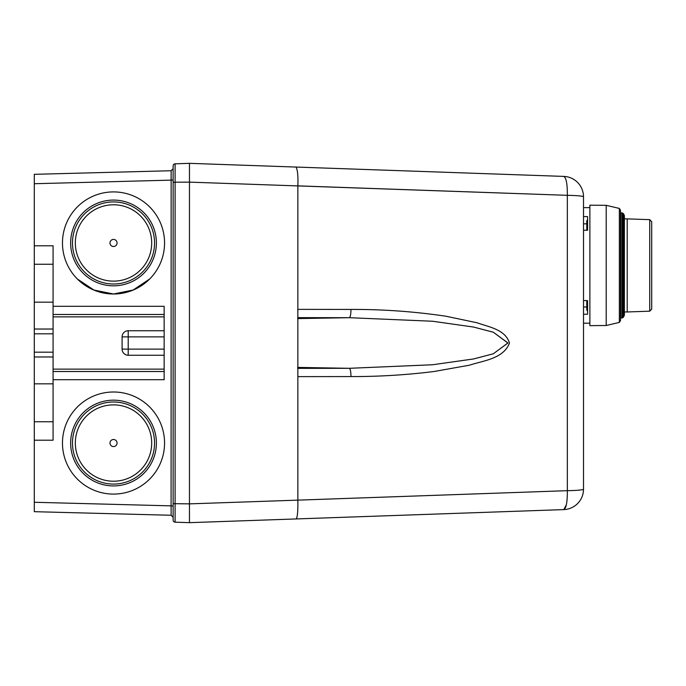 <?xml version="1.0" encoding="UTF-8"?>
<svg xmlns="http://www.w3.org/2000/svg" width="686" height="686" viewBox="0 0 686 686"><rect width="100%" height="100%" fill="white"/><g stroke="black" fill="none" stroke-linecap="round" stroke-linejoin="round"><path stroke-width="1.03" d="M122.091 336.877L122.091 349.123L128.213 349.123L128.213 336.877L122.091 336.877A6.123 6.123 0 0 1 128.213 330.746L164.151 330.746M164.151 349.123L128.213 349.123L128.213 355.254A6.123 6.123 0 0 1 122.091 349.123A6.123 6.123 0 0 0 128.213 355.254L164.151 355.254M149.651 279.005L133.118 290.041L113.516 294.002A51.038 51.038 0 0 1 69.312 217.436A51.038 51.038 0 0 1 157.72 217.436A51.038 51.038 0 0 1 113.516 294.002L93.931 290.049L77.407 279.031M156.391 242.955A42.875 42.875 0 0 1 92.078 280.085A42.875 42.875 0 0 1 92.078 205.826A42.875 42.875 0 0 1 156.391 242.955M154.556 242.955A41.04 41.04 0 0 1 92.996 278.499A41.04 41.04 0 0 1 92.996 207.421A41.04 41.04 0 0 1 154.556 242.955M151.692 242.955A38.176 38.176 0 0 1 94.428 276.021A38.176 38.176 0 0 1 94.428 209.89A38.176 38.176 0 0 1 151.692 242.955M117.049 242.955A3.533 3.533 0 0 1 113.516 246.497A3.533 3.533 0 0 1 109.983 242.955A3.533 3.533 0 0 1 113.516 239.423A3.533 3.533 0 0 1 117.049 242.955M113.516 391.998A51.038 51.038 0 0 0 69.312 468.564A51.038 51.038 0 0 0 157.72 468.564A51.038 51.038 0 0 0 113.516 391.998M156.391 443.045A42.875 42.875 0 0 1 92.078 480.174A42.875 42.875 0 0 1 92.078 405.915A42.875 42.875 0 0 1 156.391 443.045M154.556 443.045A41.04 41.04 0 0 0 92.996 407.501A41.04 41.04 0 0 0 92.996 478.579A41.04 41.04 0 0 0 154.556 443.045M117.049 443.045A3.533 3.533 0 0 0 113.516 439.503A3.533 3.533 0 0 0 109.983 443.045A3.533 3.533 0 0 0 113.516 446.577A3.533 3.533 0 0 0 117.049 443.045M151.692 443.045A38.176 38.176 0 0 0 94.428 409.979A38.176 38.176 0 0 0 94.428 476.11A38.176 38.176 0 0 0 151.692 443.045M53.079 379.701L164.151 379.701L164.151 306.299L53.079 306.299M34.3 352.184L34.3 440.215L53.079 440.215L53.079 352.184L34.3 352.184L34.3 333.816L53.079 333.816L53.079 245.785L34.3 245.785L34.3 333.816M173.129 506.028L173.129 517.304L171.148 515.263L171.088 505.865L173.129 506.028L173.129 168.696L171.148 170.737L34.3 174.321L34.3 183.728L171.088 180.135L171.148 170.737L171.088 505.865L34.3 502.272L34.3 511.679L171.148 515.263L39.196 511.807M53.079 333.816L53.079 352.184M189.465 163.337L296.06 167.058L189.465 163.337L189.465 182.133L567.339 195.321L567.339 490.679L297.853 500.137L189.465 503.867L189.465 163.337L175.101 163.834A2.041 2.041 0 0 0 173.129 165.875L173.129 520.125A2.041 2.041 0 0 0 175.101 522.166L189.465 522.663L189.465 503.858L189.465 522.663L563.806 509.595L189.465 522.663M175.101 522.166A2.041 2.041 0 0 1 173.129 520.125A2.041 2.041 0 0 0 175.101 522.166L175.101 182.184L189.465 182.142L189.465 503.867L173.129 503.661M34.3 245.785L34.3 183.728M34.3 502.272L34.3 440.215M297.853 500.137C298.033 511.464 297.441 517.733 296.06 518.942L296.412 518.71M297.853 185.949L297.853 500.051M297.673 367.404L349.423 368.305L432.626 364.755L473.614 358.941L493.363 353.762L507.906 342.957L493.337 332.23L473.537 327.042L432.557 321.245L349.423 317.695L432.626 321.245L473.614 327.059L493.363 332.247L507.897 343.043L493.328 353.762L473.563 358.967L432.549 364.763L349.423 368.305C350.383 369.128 350.898 371.889 350.975 376.571C378.749 376.64 406.464 374.942 434.109 371.495L469.327 365.218C483.27 360.647 503.593 358.795 509.449 343.051C505.445 329.383 488.561 326.965 477.096 322.78L445.96 316.229C414.481 311.555 382.814 309.292 350.975 309.429L297.853 309.369L297.673 310.072M297.673 318.596L349.423 317.695C350.383 316.872 350.898 314.111 350.975 309.429M566.319 504.81L563.806 509.595A20.417 20.417 0 0 0 583.512 489.187A20.417 20.417 0 0 1 563.806 509.595C566.242 508.257 567.425 501.955 567.339 490.679A20.417 1.526 0 0 0 583.512 489.187L583.512 196.813A20.417 1.526 180 0 0 567.339 195.321L297.853 185.863C298.221 176.285 297.63 170.017 296.06 167.058L563.806 176.405L296.06 167.058M563.806 176.405A20.417 20.417 0 0 1 583.512 196.813A20.417 20.417 0 0 0 563.806 176.405C566.242 177.751 567.425 184.054 567.339 195.321M583.512 300.579L587.593 300.579L587.593 314.239L583.512 314.239L583.512 306.994L586.779 306.994L586.779 300.579M583.512 216.587L587.593 216.587L587.593 230.256L583.512 230.256M586.779 230.256L586.779 220.755L587.593 219.76M583.512 223.842L586.779 223.842M587.593 311.067L586.779 310.081L586.779 306.994M624.38 299.773L624.38 314.008M624.38 215.601L623.505 213.732L621.062 212.789L621.062 318.047L622.742 317.747L622.742 213.089L622.288 212.9L622.288 317.935L623.505 317.103L624.38 315.226L623.505 317.103L623.505 213.732L624.38 215.601L624.38 315.226L624.38 311.967L627.201 311.967L627.201 218.868L624.38 218.868M619.355 322.411L619.355 208.424L606.21 205.328L619.355 208.424L620.504 210.259L620.504 320.576L619.355 322.411L606.21 325.507L589.874 325.644L589.874 205.191L606.21 205.328L606.21 325.507L619.355 322.411L620.504 320.576M627.201 218.868L649.728 219.657L649.728 311.178L651.7 309.137L651.7 296.163M651.7 309.137L651.7 221.698L649.728 219.657M164.151 336.877L128.213 336.877L128.213 330.746M53.079 314.488L164.151 314.488M164.151 316.863L53.079 316.863M53.079 421.753L34.3 421.753M53.079 383.834L34.3 383.834M34.3 356.969L53.079 356.969M34.3 264.247L53.079 264.247M53.079 302.166L34.3 302.166M53.079 329.031L34.3 329.031M164.151 371.512L53.079 371.512M164.151 369.137L53.079 369.137M173.129 182.339L175.101 182.184L175.101 163.834A2.041 2.041 0 0 0 173.129 165.875M173.129 517.304L171.148 515.263M171.148 170.737L173.129 168.696M171.088 180.135L173.129 179.972M349.423 368.305L297.673 368.365M297.853 376.631L350.975 376.571M297.673 317.635L349.423 317.695M566.465 181.91L566.319 181.19M589.874 207.635L583.512 207.635M589.874 323.192L583.512 323.192M621.062 212.789L620.504 212.18M621.062 318.047L620.504 318.656M649.728 311.178L627.201 311.967M619.355 208.424L620.504 210.259"/></g></svg>
